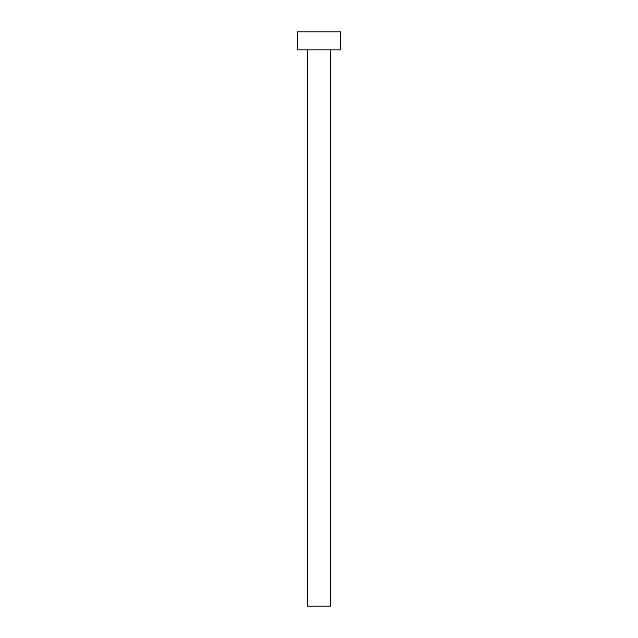 <?xml version="1.0" encoding="UTF-8"?>
<svg xmlns="http://www.w3.org/2000/svg" width="638" height="638" viewBox="0 0 638 638"><rect width="100%" height="100%" fill="white"/><g stroke="black" fill="none" stroke-linecap="round" stroke-linejoin="round"><path stroke-width="0.96" d="M307.341 49.844L307.341 606.1L330.659 606.1L330.659 49.844L330.659 606.1L307.341 606.1L307.341 49.844M297.467 31.9L297.467 49.844L340.532 49.844L340.532 31.9L297.467 31.9L297.467 49.844L340.532 49.844L340.532 31.9L297.467 31.9"/></g></svg>
